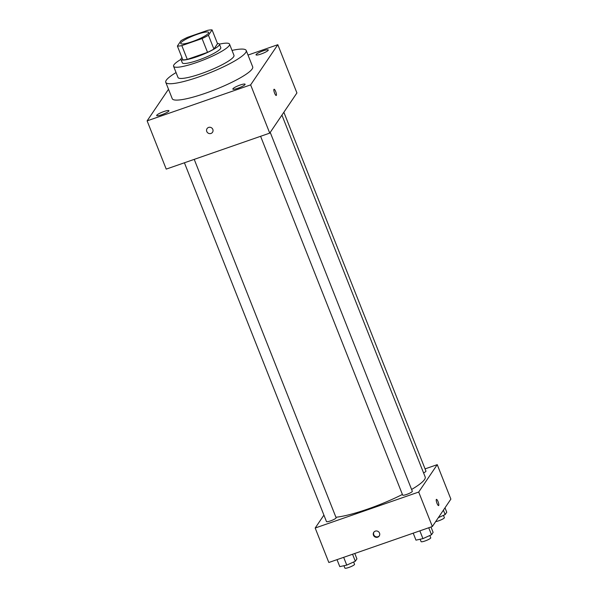 <?xml version="1.0" encoding="UTF-8"?>
<svg xmlns="http://www.w3.org/2000/svg" width="598" height="598" viewBox="0 0 598 598"><rect width="100%" height="100%" fill="white"/><g stroke="black" fill="none" stroke-linecap="round" stroke-linejoin="round"><path stroke-width="0.9" d="M197.205 34.325A15.047 2.564 158.4 0 1 208.717 32.434A15.047 2.564 158.4 0 1 195.673 40.358A15.047 2.564 158.4 0 1 180.738 43.512A15.047 2.564 158.4 0 1 197.205 34.325M181.015 40.694L177.389 46.053A20.205 3.438 158.4 0 0 181.829 45.605L202.072 38.564A20.205 3.438 158.4 0 0 208.448 35.26L212.073 29.9A20.205 3.438 158.4 0 0 207.633 30.349L187.383 37.382A20.205 3.438 158.4 0 0 181.015 40.694M208.448 35.26L213.905 49.043L217.53 43.684L212.073 29.9M213.905 49.043A20.205 3.438 158.4 0 1 207.536 52.355L202.072 38.564M177.389 46.053L182.846 59.837A20.205 3.438 158.4 0 0 187.286 59.389L207.536 52.355M181.934 57.528A20.691 3.521 -21.6 0 0 180.955 59.381A20.691 3.521 -21.6 0 0 199.134 55.943A20.691 3.521 -21.6 0 0 219.167 45.164A20.691 3.521 -21.6 0 0 219.421 44.147A20.691 3.521 -21.6 0 0 217.44 43.475M180.947 59.366A30.094 5.128 -21.6 0 0 173.577 66.288A30.094 5.128 -21.6 0 0 200.016 61.288A30.094 5.128 -21.6 0 0 229.161 45.612A30.094 5.128 -21.6 0 0 229.535 44.132A30.094 5.128 -21.6 0 0 219.421 44.132L220.789 47.593A20.691 3.521 158.4 0 1 220.527 48.61A20.691 3.521 158.4 0 1 200.494 59.389A20.691 3.521 158.4 0 1 182.315 62.827L180.955 59.381M187.286 59.389L181.829 45.605M173.577 66.288L178.01 77.486A30.094 5.128 -21.6 0 0 204.449 72.493A30.094 5.128 -21.6 0 0 233.594 56.81A30.094 5.128 -21.6 0 0 233.968 55.33L229.535 44.132M176.059 72.567A43.258 7.37 -21.6 0 0 165.766 82.33A43.258 7.37 -21.6 0 0 203.776 75.146A43.258 7.37 -21.6 0 0 245.666 52.617A43.258 7.37 -21.6 0 0 246.212 50.486A43.258 7.37 -21.6 0 0 232.017 50.411M246.212 50.486L252.692 66.856A43.258 7.37 158.4 0 1 252.147 68.987A43.258 7.37 158.4 0 1 210.257 91.516A43.258 7.37 158.4 0 1 172.246 98.7L165.766 82.33M156.743 115.242A6.593 1.121 158.4 0 1 163.127 111.811A6.593 1.121 158.4 0 1 168.92 110.712A6.593 1.121 158.4 0 1 163.202 114.188A6.593 1.121 158.4 0 1 156.661 115.564A6.593 1.121 158.4 0 1 156.743 115.242M256.101 54.515A6.593 1.121 158.4 0 1 262.485 51.084A6.593 1.121 158.4 0 1 268.278 49.993A6.593 1.121 158.4 0 1 262.559 53.461A6.593 1.121 158.4 0 1 256.019 54.844A6.593 1.121 158.4 0 1 256.101 54.515M232.936 88.758A6.593 1.121 158.4 0 1 239.32 85.327A6.593 1.121 158.4 0 1 245.105 84.236A6.593 1.121 158.4 0 1 239.394 87.704A6.593 1.121 158.4 0 1 232.854 89.087A6.593 1.121 158.4 0 1 232.936 88.758M168.509 89.252L147.123 120.856L250.637 84.879L277.816 44.7L248.021 55.061M250.637 84.879L269.735 133.122L166.222 169.107L147.123 120.856M269.735 133.122L296.922 92.952L277.816 44.7M274.602 93.161A3.289 0.785 70.8 0 0 276.224 95.471A3.289 0.785 70.8 0 0 275.887 92.099A3.289 0.785 70.8 0 0 274.063 89.252A3.289 0.785 70.8 0 0 274.602 93.161M208.597 127.426A3.289 3.147 34.1 0 1 212.522 132.285A3.289 3.147 34.1 0 1 208.029 133.048A3.289 3.147 34.1 0 1 208.597 127.426M212.522 132.285A3.289 3.147 34.1 0 1 208.029 133.048A3.289 3.147 34.1 0 1 207.065 128.592M281.92 115.13L425.178 476.957A52.661 8.97 158.4 0 1 411.596 489.47M402.402 494.456A52.661 8.97 158.4 0 1 335.927 517.255M270.229 132.405L412.314 491.272A5.188 0.882 158.4 0 1 407.806 494A5.188 0.882 158.4 0 1 402.656 495.092L260.601 136.299M283.863 112.245L425.948 471.112A5.188 0.882 158.4 0 1 423.571 472.906M194.23 159.374L336.121 517.756A5.188 0.882 158.4 0 1 331.621 520.484A5.188 0.882 158.4 0 1 326.471 521.576L184.416 162.783M323.914 515.125L315.183 528.027L418.697 492.049L437.235 464.653L425.073 468.884M315.183 528.027L328.833 562.494L432.347 526.509L418.697 492.049M432.347 526.509L450.877 499.121L437.235 464.653M436.435 499.367A3.289 0.785 -109.2 0 1 438.057 501.677A3.289 0.785 -109.2 0 1 438.603 505.587A3.289 0.785 -109.2 0 1 436.779 502.731A3.289 0.785 -109.2 0 1 436.435 499.367A3.289 0.785 -109.2 0 1 438.057 501.677A3.289 0.785 -109.2 0 1 438.596 505.587M375.297 531.144A3.289 3.147 34.1 0 1 379.222 536.01A3.289 3.147 34.1 0 1 374.729 536.772A3.289 3.147 34.1 0 1 375.297 531.144M379.364 535.771A3.289 3.147 34.1 0 1 373.937 532.093M337.018 559.646L339.784 566.627L346.75 565.117L355.317 561.23L356.916 558.861L354.786 553.471M346.75 565.117L343.671 557.336M355.317 561.23L352.551 554.249M353.635 561.993L354.547 564.28A5.188 0.882 158.4 0 1 350.039 567.009A5.188 0.882 158.4 0 1 344.889 568.1L343.947 565.723M438.319 517.681L445.144 514.586L446.751 512.217L445.002 507.807M445.144 514.586L443.395 510.176M443.469 515.349L444.374 517.636A5.188 0.882 158.4 0 1 441.227 519.789A5.188 0.882 158.4 0 1 435.673 521.598M413.211 533.162L415.976 540.144L422.935 538.634L431.502 534.747L433.109 532.377L430.971 526.988M422.935 538.634L419.856 530.852M431.502 534.747L428.736 527.765M429.827 535.509L430.732 537.796A5.188 0.882 158.4 0 1 426.232 540.532A5.188 0.882 158.4 0 1 421.074 541.616L420.14 539.239"/></g></svg>
